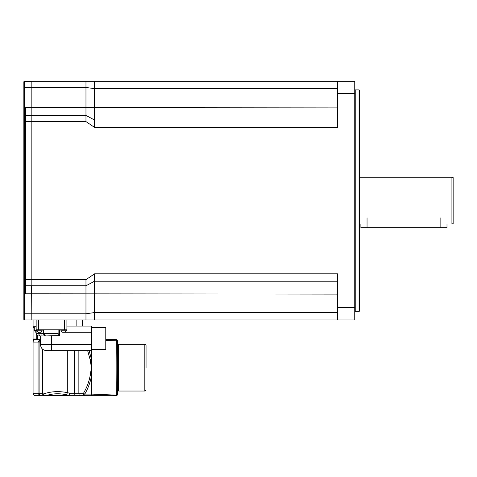 <?xml version="1.0" encoding="UTF-8"?>
<svg xmlns="http://www.w3.org/2000/svg" width="477" height="477" viewBox="0 0 477 477"><rect width="100%" height="100%" fill="white"/><g stroke="black" fill="none" stroke-linecap="round" stroke-linejoin="round"><path stroke-width="0.72" d="M453.15 205.581L453.15 177.569L451.922 177.241L451.922 223.987L453.15 223.653L453.15 205.581M354.745 307.629L337.519 307.629L337.519 273.822L94.577 273.822L94.577 319.93L354.745 319.93L354.745 81.293L94.577 81.293L94.577 127.407L337.519 127.407L337.519 93.593L354.745 93.593M94.577 273.822L85.967 279.647L85.967 285.795L94.577 281.203L337.519 281.203M337.519 120.025L94.577 120.025L85.967 115.428L85.967 121.581L94.577 127.407M337.519 307.629L337.519 319.93M337.519 81.293L337.519 93.593M354.745 311.815L355.234 311.32L359.05 311.32L359.05 89.909L355.234 89.909L354.745 89.414M359.05 311.32L359.664 311.099L359.664 90.129L359.05 89.909M94.577 81.293L31.846 81.293L31.846 319.93L94.577 319.93M31.846 285.795L85.967 285.795L85.967 319.93M85.967 81.293L85.967 115.428L31.846 115.428M31.601 81.293L24.464 81.293L31.846 81.543L31.846 285.55M31.601 115.428L25.692 115.428L25.692 107.432L25.078 111.868L25.692 107.432L24.464 111.868L25.078 111.868L25.078 116.042A0.614 0.614 0 0 1 25.692 115.428A0.614 0.614 0 0 0 25.078 116.042L25.078 111.868M31.601 319.93L24.464 319.93A0.614 0.614 0 0 1 23.85 319.316L23.85 313.783L24.464 313.783L24.464 289.36L25.078 289.36L25.078 279.647L25.078 285.18A0.614 0.614 0 0 0 25.692 285.795L31.601 285.795L31.846 319.685M25.323 291.715L25.478 292.622M25.692 293.778L25.078 285.18A0.614 0.614 0 0 0 25.692 285.795L25.692 115.428M337.519 88.674L94.577 88.674L85.967 87.446L24.464 87.446L24.464 289.36L25.692 293.79L25.692 285.795M85.967 121.581L25.078 121.581L25.078 279.647L85.967 279.647M23.85 81.913A0.614 0.614 0 0 1 24.464 81.293A0.614 0.614 0 0 0 23.85 81.913L23.85 87.446L23.85 81.913M24.464 81.293L24.464 87.446L23.85 87.446L23.85 319.316M33.074 393.245L33.074 342.075L38.065 342.075L39.68 339.612L38.065 342.075L38.065 393.245L39.68 395.707L39.09 393.245L33.074 393.245C33.223 394.741 34.04 395.558 35.536 395.707L44.749 395.707M40.903 395.707L39.68 395.707M46.585 395.421L46.883 395.373C53.215 393.447 59.703 393.251 66.351 394.777A2.463 0.942 -76.2 0 0 67.317 392.643C58.754 390.925 50.693 391.414 43.115 394.103A1.228 0.549 137.5 0 0 42.936 394.932L42.286 393.245L42.966 394.962L44.689 395.707A1.228 0.501 -90 0 1 44.248 395.075L42.769 393.245L42.28 393.245L42.28 348.908L42.286 393.245L39.09 393.245L39.09 342.075L39.68 339.612L33.688 339.612L33.074 338.998L33.074 326.697A0.614 0.602 -90 0 1 33.676 327.311L34.29 327.311M44.951 395.707L84.793 395.707L68.795 395.707L68.795 395.373L46.883 395.373L44.689 395.707L42.936 394.932A1.228 0.549 137.5 0 0 42.966 394.962M46.09 395.487L44.248 395.075M40.456 339.612L39.68 339.612M146.051 367.66L146.051 345.515L146.051 367.66M117.396 394.473L117.396 340.84A1.228 1.228 0 0 0 116.161 339.612L116.4 340.179C116.09 353.058 116.09 382.202 116.4 395.135L116.161 395.707A1.228 1.228 0 0 0 117.396 394.473M117.396 394.193A1.228 0.966 180 0 1 116.4 395.135L91.435 394.091L91.441 375.942L90.141 375.673C89.074 381.695 86.862 387.557 83.499 393.245L69.755 393.245L68.795 395.707L46.883 395.707M117.396 341.127A1.228 0.966 180 0 0 116.4 340.179L116.263 349.414M84.793 395.707L84.793 394.091A2.463 0.739 -149.3 0 1 83.499 393.245A2.463 1.294 90 0 0 84.793 395.707L116.161 395.707M91.095 395.707L91.435 394.091L84.793 394.091C88.156 388.212 90.374 382.166 91.441 375.942L91.441 367.66L90.141 375.673M36.729 335.051L36.729 338.998L37.45 339.594L37.45 335.629M36.127 326.697L33.074 326.697L33.676 327.311M33.074 326.697L33.074 319.93L33.074 326.697M82.277 326.083L82.277 319.93M105.775 339.612L116.161 339.612L105.775 339.612M105.775 340.572L116.4 340.179M91.441 350.684L91.441 367.66L90.141 359.646L91.441 359.378L89.169 350.684M66.351 394.777L69.034 395.403M359.664 223.987L360.892 223.987L360.892 227.678L446.997 227.678L446.997 223.987M40.456 344.531C40.825 348.27 42.87 350.321 46.609 350.684L91.506 350.684L51.528 350.684L51.528 344.531L40.456 344.531L40.456 335.921L39.859 335.921L45.989 335.921C44.582 335.856 43.759 335.039 43.532 333.465A2.463 2.463 0 0 0 45.381 335.844L43.532 333.465L36.151 333.465C36.294 334.955 37.117 335.778 38.613 335.921L39.859 335.921L38.393 333.465L38.393 332.231M58.116 329.774L58.116 333.465L59.524 335.593L59.524 329.774M45.989 335.921L59.524 335.593M43.532 329.774L43.532 333.465L58.116 333.465M45.905 335.921L51.528 335.921L51.528 344.531L91.506 344.531L91.506 326.083L66.905 326.083M91.506 350.684L91.506 344.531M91.506 327.496L105.775 327.496L105.775 349.641L91.506 349.641M36.151 319.93L36.151 329.774L66.905 329.774L66.905 319.93M63.036 332.231L91.506 332.231M40.64 332.231L38.059 332.231L40.64 332.231L42.119 330.758L36.58 330.758L38.059 332.231M42.119 329.774L42.119 330.758M337.519 312.548L94.577 312.548L85.967 313.783L24.464 313.783L24.464 319.93M337.519 294.118L25.692 293.79M337.519 107.11L25.692 107.432M355.234 311.32L355.234 89.909M40.456 342.075L38.065 342.075M42.769 393.245L42.769 349.337M67.317 350.684L67.317 392.643L69.755 393.245M144.823 391.033L118.624 391.033L118.624 344.287L144.823 344.287L144.823 391.033C145.133 391.337 145.545 390.925 146.051 389.798M36.729 338.998L33.074 338.998M36.151 330.388L34.29 330.388L36.151 332.773M76.129 326.083L76.129 319.93M87.667 350.684L90.141 359.646M78.854 350.684L78.854 393.245A2.463 1.294 -90 0 0 80.154 395.707M74.334 350.684L74.334 393.245A2.463 0.966 -90 0 1 73.375 395.707M367.046 217.834L367.046 227.678M440.849 217.834L440.849 227.678M41.07 335.921L41.07 332.171M66.47 329.774L66.47 330.758L60.937 330.758L62.415 332.231M64.443 319.93L64.443 329.774M38.613 319.93L38.613 329.774M359.664 177.241L451.922 177.241M33.074 342.075C33.223 340.578 34.04 339.761 35.536 339.612M144.823 344.287C145.115 343.971 145.527 344.382 146.051 345.515M118.624 391.033C118.338 390.711 117.926 391.116 117.396 392.261M118.624 344.287C118.368 344.627 117.956 344.215 117.396 343.058M34.29 326.697L34.29 330.388M36.151 329.774L36.151 333.465M60.937 329.774L60.937 330.758M66.47 330.758L64.997 332.231L66.47 330.758M36.58 329.774L36.58 330.758"/></g></svg>
